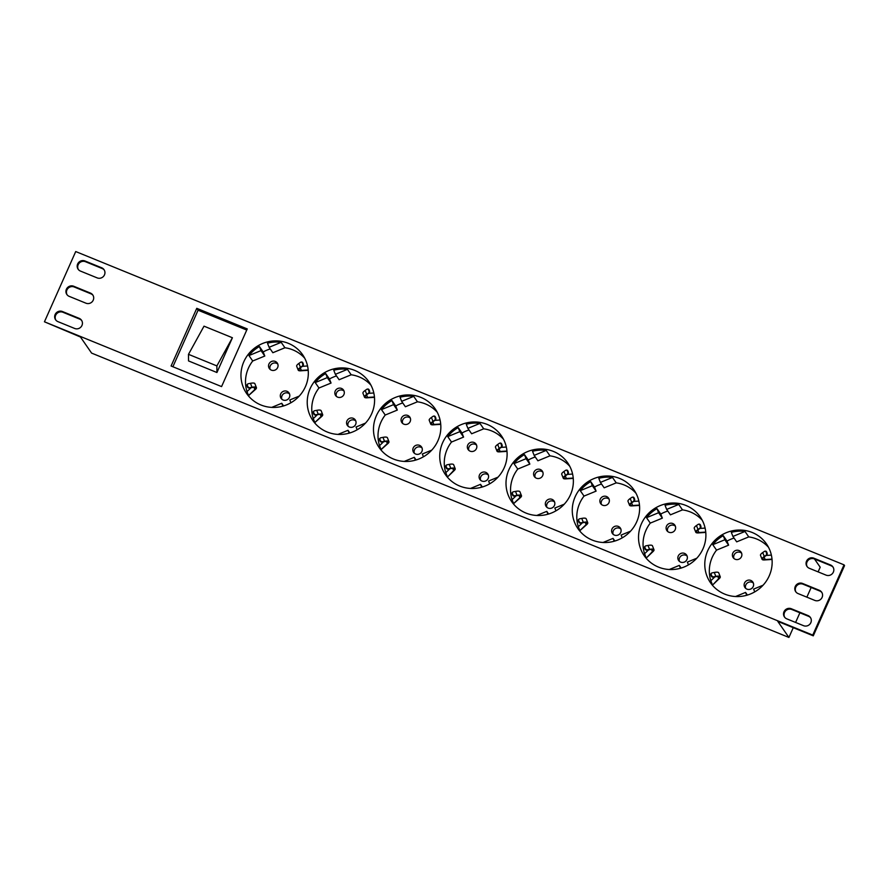 <?xml version="1.0" encoding="UTF-8"?>
<svg xmlns="http://www.w3.org/2000/svg" width="889" height="889" viewBox="0 0 889 889"><rect width="100%" height="100%" fill="white"/><g stroke="black" fill="none" stroke-linecap="round" stroke-linejoin="round"><path stroke-width="1.33" d="M814.502 558.992L820.191 567.204L818.113 571.883M811.157 587.507L806.856 597.164M799.9 612.788L795.599 622.444M793.266 627.678L788.921 637.446L91.6 353.1L80.466 337.02L44.45 321.796L75.721 251.554L844.028 564.848L812.757 635.09L44.45 321.796M246.753 330.052L198.069 310.205L172.888 366.746M232.407 337.742L204.014 326.163L188.49 354.333L188.535 360.923L216.927 372.513L232.407 337.742L216.883 365.912L188.49 354.333M769.229 575.85A34.06 32.882 -34.7 0 0 766.474 543.912A34.06 32.882 -34.7 0 0 719.746 536.267A34.06 32.882 -34.7 0 0 710.467 582.695A34.06 32.882 -34.7 0 0 741.326 596.341A34.06 32.882 -34.7 0 0 769.229 575.85M768.529 547.324A34.06 32.882 -34.7 0 0 748.76 536.9L745.004 531.466A34.06 32.882 -34.7 0 0 731.325 532.355L732.925 536.434L745.004 531.466M734.07 538.078A34.06 32.882 -34.7 0 0 727.013 541.101L723.257 535.667A34.06 32.882 -34.7 0 0 712.789 544.701L724.857 539.745L723.257 535.667M727.013 541.101L728.613 545.168L716.545 550.124L712.789 544.701M716.545 550.124A34.06 32.882 -34.7 0 0 710.833 580.75L712.389 584.706A34.06 32.882 -34.7 0 0 712.945 585.818M713.311 584.329L718.656 578.65A8.734 2.223 158.5 0 0 719.445 577.083A8.734 2.223 158.5 0 0 715.423 576.739L713.211 577.172A1.745 1.367 -130.8 0 1 711.178 575.872L711.589 575.516A1.745 1.367 49.2 0 0 713.623 576.817L715.834 576.383A9.612 2.445 -21.5 0 1 720.257 576.772A9.612 2.445 -21.5 0 1 719.39 578.483L713.311 584.329M748.76 536.9L736.681 541.857L732.925 536.434M741.47 556.681A4.801 4.634 -34.7 0 0 734.492 551.102A4.801 4.634 -34.7 0 0 737.537 559.57A4.801 4.634 -34.7 0 0 741.47 556.681M753.216 586.551A4.801 4.634 -34.7 0 0 746.238 580.973A4.801 4.634 -34.7 0 0 749.283 589.44A4.801 4.634 -34.7 0 0 753.216 586.551M702.977 548.824A34.06 32.882 -34.7 0 0 700.21 516.887A34.06 32.882 -34.7 0 0 653.493 509.241A34.06 32.882 -34.7 0 0 644.203 555.669A34.06 32.882 -34.7 0 0 675.062 569.327A34.06 32.882 -34.7 0 0 702.977 548.824M702.277 520.309A34.06 32.882 -34.7 0 0 682.496 509.875L678.74 504.452A34.06 32.882 -34.7 0 0 665.061 505.341L666.661 509.408L678.74 504.452M667.806 511.053A34.06 32.882 -34.7 0 0 660.76 514.075L657.004 508.652A34.06 32.882 -34.7 0 0 646.525 517.687L658.605 512.72L657.004 508.652M660.76 514.075L662.361 518.143L650.281 523.11L646.525 517.687M650.281 523.11A34.06 32.882 -34.7 0 0 644.569 553.725L646.125 557.681A34.06 32.882 -34.7 0 0 646.681 558.803M647.048 557.303L652.393 551.625A8.734 2.223 158.5 0 0 653.182 550.069A8.734 2.223 158.5 0 0 649.159 549.713L646.948 550.147A1.745 1.367 -130.8 0 1 644.914 548.857L645.325 548.502A1.745 1.367 49.2 0 0 647.359 549.791L649.57 549.369A9.612 2.445 -21.5 0 1 653.993 549.746A9.612 2.445 -21.5 0 1 653.126 551.469L647.048 557.303M682.496 509.875L670.428 514.831L666.661 509.408M675.207 529.655A4.801 4.634 -34.7 0 0 668.228 524.077A4.801 4.634 -34.7 0 0 671.273 532.555A4.801 4.634 -34.7 0 0 675.207 529.655M686.953 559.537A4.801 4.634 -34.7 0 0 679.974 553.947A4.801 4.634 -34.7 0 0 683.019 562.426A4.801 4.634 -34.7 0 0 686.953 559.537M636.713 521.81A34.06 32.882 -34.7 0 0 633.946 489.872A34.06 32.882 -34.7 0 0 587.229 482.227A34.06 32.882 -34.7 0 0 577.95 528.655A34.06 32.882 -34.7 0 0 608.809 542.301A34.06 32.882 -34.7 0 0 636.713 521.81M636.013 493.284A34.06 32.882 -34.7 0 0 616.233 482.86L612.477 477.437A34.06 32.882 -34.7 0 0 598.808 478.315L600.408 482.394L612.477 477.437M601.542 484.038A34.06 32.882 -34.7 0 0 594.497 487.061L590.741 481.638A34.06 32.882 -34.7 0 0 580.273 490.661L592.341 485.705L590.741 481.638M594.497 487.061L596.097 491.128L584.029 496.084L580.273 490.661M584.029 496.084A34.06 32.882 -34.7 0 0 578.306 526.71L579.861 530.666A34.06 32.882 -34.7 0 0 580.417 531.778M587.729 522.732L586.184 518.798A9.612 2.445 -21.5 0 0 581.762 518.409L579.55 518.843A1.745 1.367 49.2 0 0 578.761 520.687L579.072 521.476A1.745 1.367 49.2 0 0 581.095 522.776L583.306 522.343A9.612 2.445 -21.5 0 1 587.729 522.732A9.612 2.445 -21.5 0 1 586.873 524.443L579.861 530.666M616.233 482.86L604.164 487.817L600.408 482.394M608.954 502.641A4.801 4.634 -34.7 0 0 601.975 497.062A4.801 4.634 -34.7 0 0 605.009 505.53A4.801 4.634 -34.7 0 0 608.954 502.641M620.689 532.511A4.801 4.634 -34.7 0 0 613.71 526.933A4.801 4.634 -34.7 0 0 616.755 535.4A4.801 4.634 -34.7 0 0 620.689 532.511M570.449 494.784A34.06 32.882 -34.7 0 0 567.693 462.847A34.06 32.882 -34.7 0 0 520.965 455.201A34.06 32.882 -34.7 0 0 511.686 501.629A34.06 32.882 -34.7 0 0 542.546 515.287A34.06 32.882 -34.7 0 0 570.449 494.784M569.749 466.269A34.06 32.882 -34.7 0 0 549.969 455.835L546.213 450.412A34.06 32.882 -34.7 0 0 532.544 451.301L534.145 455.368L546.213 450.412M535.289 457.013A34.06 32.882 -34.7 0 0 528.233 460.035L524.477 454.612A34.06 32.882 -34.7 0 0 514.009 463.647L526.077 458.68L524.477 454.612M528.233 460.035L529.833 464.114L517.765 469.07L514.009 463.647M517.765 469.07A34.06 32.882 -34.7 0 0 512.053 499.685L513.609 503.641A34.06 32.882 -34.7 0 0 514.153 504.763M521.476 495.706L519.932 491.784A9.612 2.445 -21.5 0 0 515.509 491.395L513.297 491.828A1.745 1.367 49.2 0 0 512.497 493.673L512.809 494.462A1.745 1.367 49.2 0 0 514.842 495.751L517.054 495.329A9.612 2.445 -21.5 0 1 521.476 495.706A9.612 2.445 -21.5 0 1 520.61 497.429L513.609 503.641M549.969 455.835L537.901 460.791L534.145 455.368M542.69 475.615A4.801 4.634 -34.7 0 0 535.711 470.037A4.801 4.634 -34.7 0 0 538.756 478.515A4.801 4.634 -34.7 0 0 542.69 475.615M554.436 505.497A4.801 4.634 -34.7 0 0 547.457 499.907A4.801 4.634 -34.7 0 0 550.491 508.386A4.801 4.634 -34.7 0 0 554.436 505.497M504.196 467.77A34.06 32.882 -34.7 0 0 501.429 435.832A34.06 32.882 -34.7 0 0 454.701 428.187A34.06 32.882 -34.7 0 0 445.422 474.615A34.06 32.882 -34.7 0 0 476.282 488.261A34.06 32.882 -34.7 0 0 504.196 467.77M503.496 439.244A34.06 32.882 -34.7 0 0 483.716 428.82L479.96 423.397A34.06 32.882 -34.7 0 0 466.281 424.275L467.881 428.354L479.96 423.397M469.025 429.998A34.06 32.882 -34.7 0 0 461.98 433.021L458.224 427.598A34.06 32.882 -34.7 0 0 447.745 436.621L459.824 431.665L458.224 427.598M461.98 433.021L463.58 437.088L451.501 442.044L447.745 436.621M451.501 442.044A34.06 32.882 -34.7 0 0 445.789 472.67L447.345 476.626A34.06 32.882 -34.7 0 0 447.9 477.749M448.267 476.248L453.612 470.57A8.734 2.223 158.5 0 0 454.401 469.014A8.734 2.223 158.5 0 0 450.379 468.659L448.167 469.092A1.745 1.367 -130.8 0 1 446.134 467.792L446.545 467.436A1.745 1.367 49.2 0 0 448.578 468.736L450.79 468.303A9.612 2.445 -21.5 0 1 455.212 468.692A9.612 2.445 -21.5 0 1 454.346 470.403L448.267 476.248M483.716 428.82L471.637 433.776L467.881 428.354M476.426 448.601A4.801 4.634 -34.7 0 0 469.448 443.022A4.801 4.634 -34.7 0 0 472.492 451.49A4.801 4.634 -34.7 0 0 476.426 448.601M488.172 478.471A4.801 4.634 -34.7 0 0 481.193 472.892A4.801 4.634 -34.7 0 0 484.238 481.36A4.801 4.634 -34.7 0 0 488.172 478.471M437.933 440.744A34.06 32.882 -34.7 0 0 435.166 408.807A34.06 32.882 -34.7 0 0 388.449 401.161A34.06 32.882 -34.7 0 0 379.159 447.589A34.06 32.882 -34.7 0 0 410.018 461.247A34.06 32.882 -34.7 0 0 437.933 440.744M437.232 412.229A34.06 32.882 -34.7 0 0 417.452 401.795L413.696 396.372A34.06 32.882 -34.7 0 0 400.028 397.261L401.628 401.328L413.696 396.372M402.761 402.973A34.06 32.882 -34.7 0 0 395.716 405.995L391.96 400.572A34.06 32.882 -34.7 0 0 381.481 409.607L393.56 404.639L391.96 400.572M395.716 405.995L397.316 410.073L385.237 415.03L381.481 409.607M385.237 415.03A34.06 32.882 -34.7 0 0 379.525 445.645L381.081 449.612A34.06 32.882 -34.7 0 0 381.637 450.723M388.949 441.666L387.404 437.744A9.612 2.445 -21.5 0 0 382.981 437.355L380.77 437.788A1.745 1.367 49.2 0 0 379.981 439.633L380.292 440.422A1.745 1.367 49.2 0 0 382.314 441.711L384.526 441.288A9.612 2.445 -21.5 0 1 388.949 441.666A9.612 2.445 -21.5 0 1 388.082 443.389L381.081 449.612M417.452 401.795L405.384 406.751L401.628 401.328M410.162 421.586A4.801 4.634 -34.7 0 0 403.184 415.996A4.801 4.634 -34.7 0 0 406.229 424.475A4.801 4.634 -34.7 0 0 410.162 421.586M421.908 451.456A4.801 4.634 -34.7 0 0 414.93 445.878A4.801 4.634 -34.7 0 0 417.974 454.346A4.801 4.634 -34.7 0 0 421.908 451.456M371.669 413.729A34.06 32.882 -34.7 0 0 368.913 381.792A34.06 32.882 -34.7 0 0 322.185 374.147A34.06 32.882 -34.7 0 0 312.906 420.575A34.06 32.882 -34.7 0 0 343.765 434.221A34.06 32.882 -34.7 0 0 371.669 413.729M370.969 385.204A34.06 32.882 -34.7 0 0 351.188 374.78L347.432 369.357A34.06 32.882 -34.7 0 0 333.764 370.246L335.364 374.313L347.432 369.357M336.498 375.958A34.06 32.882 -34.7 0 0 329.452 378.981L325.696 373.558A34.06 32.882 -34.7 0 0 315.228 382.581L327.296 377.625L325.696 373.558M329.452 378.981L331.052 383.048L318.984 388.004L315.228 382.581M318.984 388.004A34.06 32.882 -34.7 0 0 313.272 418.63L314.817 422.586A34.06 32.882 -34.7 0 0 315.373 423.709M322.685 414.652L321.14 410.718A9.612 2.445 -21.5 0 0 316.717 410.329L314.517 410.762A1.745 1.367 49.2 0 0 313.717 412.618L314.028 413.396A1.745 1.367 49.2 0 0 316.062 414.696L318.273 414.263A9.612 2.445 -21.5 0 1 322.685 414.652A9.612 2.445 -21.5 0 1 321.829 416.363L314.817 422.586M351.188 374.78L339.12 379.736L335.364 374.313M343.91 394.56A4.801 4.634 -34.7 0 0 336.931 388.982A4.801 4.634 -34.7 0 0 339.976 397.45A4.801 4.634 -34.7 0 0 343.91 394.56M355.644 424.431A4.801 4.634 -34.7 0 0 348.666 418.852A4.801 4.634 -34.7 0 0 351.711 427.32A4.801 4.634 -34.7 0 0 355.644 424.431M305.405 386.704A34.06 32.882 -34.7 0 0 302.649 354.767A34.06 32.882 -34.7 0 0 255.921 347.121A34.06 32.882 -34.7 0 0 246.642 393.549A34.06 32.882 -34.7 0 0 277.501 407.206A34.06 32.882 -34.7 0 0 305.405 386.704M304.705 358.189A34.06 32.882 -34.7 0 0 284.936 347.755L281.18 342.332A34.06 32.882 -34.7 0 0 267.5 343.221L269.1 347.288L281.18 342.332M270.245 348.944A34.06 32.882 -34.7 0 0 263.188 351.955L259.432 346.532A34.06 32.882 -34.7 0 0 248.964 355.567L261.033 350.599L259.432 346.532M263.188 351.955L264.789 356.033L252.72 360.99L248.964 355.567M252.72 360.99A34.06 32.882 -34.7 0 0 247.009 391.604M251.076 387.704L246.998 391.616L248.564 395.572A34.06 32.882 -34.7 0 0 249.12 396.683M256.432 387.626L254.887 383.704A9.612 2.445 -21.5 0 0 250.465 383.315L248.253 383.748A1.745 1.367 49.2 0 0 247.453 385.593L247.764 386.382A1.745 1.367 49.2 0 0 249.798 387.682L252.009 387.248A9.612 2.445 -21.5 0 1 256.432 387.626A9.612 2.445 -21.5 0 1 255.565 389.349L248.564 395.572M284.936 347.755L272.856 352.722L269.1 347.288M277.646 367.546A4.801 4.634 -34.7 0 0 270.667 361.956A4.801 4.634 -34.7 0 0 273.712 370.435A4.801 4.634 -34.7 0 0 277.646 367.546M289.392 397.416A4.801 4.634 -34.7 0 0 282.413 391.838A4.801 4.634 -34.7 0 0 285.458 400.306A4.801 4.634 -34.7 0 0 289.392 397.416M55.874 320.129A5.59 5.401 145.3 0 1 62.963 312.272L79.677 319.095A5.59 5.401 145.3 0 1 81.755 320.607M67.131 294.848A5.59 5.401 145.3 0 1 74.22 286.991L90.934 293.815A5.59 5.401 145.3 0 1 93.012 295.326M78.388 269.567A5.59 5.401 145.3 0 1 85.477 261.71L102.191 268.534A5.59 5.401 145.3 0 1 104.269 270.045M812.757 635.09L813.279 635.835L844.55 565.593L844.028 564.848M788.921 637.446L777.775 621.367L813.279 635.835M807.245 566.782A5.59 5.401 145.3 0 1 814.335 558.925L831.059 565.748A5.59 5.401 145.3 0 1 833.126 567.26M795.988 592.063A5.59 5.401 145.3 0 1 803.078 584.206L819.802 591.029A5.59 5.401 145.3 0 1 821.869 592.541M784.731 617.344A5.59 5.401 145.3 0 1 791.821 609.498L808.546 616.31A5.59 5.401 145.3 0 1 810.612 617.822M247.253 328.919L196.769 308.327L171.088 366.012L221.572 386.593L247.253 328.919M830.548 564.993L813.824 558.181A5.59 5.401 -34.7 0 0 806.979 566.415A5.59 5.401 -34.7 0 0 809.323 568.293L826.037 575.116A5.59 5.401 -34.7 0 0 832.893 566.871A5.59 5.401 -34.7 0 0 830.548 564.993L831.059 565.748M819.291 590.285L802.567 583.462A5.59 5.401 -34.7 0 0 795.722 591.696A5.59 5.401 -34.7 0 0 798.066 593.574L814.78 600.397A5.59 5.401 -34.7 0 0 821.636 592.152A5.59 5.401 -34.7 0 0 819.291 590.285L819.802 591.029M808.034 615.566L791.31 608.743A5.59 5.401 -34.7 0 0 784.465 616.988A5.59 5.401 -34.7 0 0 786.809 618.855L803.523 625.678A5.59 5.401 -34.7 0 0 810.379 617.444A5.59 5.401 -34.7 0 0 808.034 615.566L808.546 616.31M57.941 321.64L74.665 328.463A5.59 5.401 -34.7 0 0 81.51 320.229A5.59 5.401 -34.7 0 0 79.165 318.351L62.441 311.528A5.59 5.401 -34.7 0 0 55.596 319.773A5.59 5.401 -34.7 0 0 57.941 321.64M69.198 296.359L85.922 303.182A5.59 5.401 -34.7 0 0 92.767 294.937A5.59 5.401 -34.7 0 0 90.422 293.07L73.698 286.247A5.59 5.401 -34.7 0 0 66.853 294.481A5.59 5.401 -34.7 0 0 69.198 296.359M80.455 271.078L97.179 277.89A5.59 5.401 -34.7 0 0 104.024 269.656A5.59 5.401 -34.7 0 0 101.679 267.778L84.955 260.966A5.59 5.401 -34.7 0 0 78.11 269.2A5.59 5.401 -34.7 0 0 80.455 271.078M277.779 364.057A4.801 4.634 -34.7 0 0 270.123 369.357M289.525 393.927A4.801 4.634 -34.7 0 0 281.869 399.228M264.789 356.033L261.033 350.599M299.226 396.094L289.803 399.961L290.903 402.761M282.869 406.14L281.746 403.273L271.734 407.384M283.58 405.929L281.746 403.273M301.349 362.101A1.745 1.245 83.9 0 1 302.916 363.001L303.227 363.79A1.745 1.245 83.9 0 1 302.76 366.112L301.06 367.279A8.734 2.223 158.5 0 0 299.048 369.824A8.734 2.223 158.5 0 0 301.315 370.413L308.183 369.968M302.471 366.312L307.55 365.979M308.216 370.302L300.726 370.802A9.612 2.445 -21.5 0 1 298.226 370.146L296.682 366.212A9.612 2.445 -21.5 0 1 298.904 363.423L300.604 362.245A1.745 1.245 -96.1 0 1 301.038 362.079L301.649 362.012M298.226 370.146A9.612 2.445 -21.5 0 1 300.449 367.346L302.149 366.179A1.745 1.245 -96.1 0 0 302.616 363.857L303.227 363.79M302.916 363.001L302.616 363.857M302.304 363.068A1.745 1.245 -96.1 0 0 301.038 362.079M248.542 395.549L254.832 389.515A8.734 2.223 158.5 0 0 255.621 387.948A8.734 2.223 158.5 0 0 251.598 387.604L249.387 388.026A1.745 1.367 -130.8 0 1 247.353 386.737L247.764 386.382M247.453 385.593L247.353 386.737M247.042 385.948A1.745 1.367 -130.8 0 1 247.542 384.204M344.043 391.071A4.801 4.634 -34.7 0 0 336.386 396.383M355.789 420.953A4.801 4.634 -34.7 0 0 348.132 426.253M410.307 418.097A4.801 4.634 -34.7 0 0 402.65 423.397M422.053 447.967A4.801 4.634 -34.7 0 0 414.385 453.268M476.56 445.111A4.801 4.634 -34.7 0 0 468.903 450.423M488.305 474.993A4.801 4.634 -34.7 0 0 480.649 480.293M542.823 472.137A4.801 4.634 -34.7 0 0 535.167 477.437M554.569 502.007A4.801 4.634 -34.7 0 0 546.913 507.308M609.087 499.151A4.801 4.634 -34.7 0 0 601.431 504.452M620.833 529.033A4.801 4.634 -34.7 0 0 613.177 534.333M675.351 526.177A4.801 4.634 -34.7 0 0 667.695 531.478M687.086 556.047A4.801 4.634 -34.7 0 0 679.429 561.348M741.604 553.191A4.801 4.634 -34.7 0 0 733.947 558.492M753.35 583.073A4.801 4.634 -34.7 0 0 745.693 588.374M331.052 383.048L327.296 377.625M365.49 423.108L356.067 426.987L357.167 429.776M349.133 433.165L347.999 430.298L337.998 434.41M349.844 432.954L347.999 430.298M397.316 410.073L393.56 404.639M431.754 450.134L422.331 454.001L423.431 456.802M415.385 460.18L414.263 457.313L404.262 461.424M416.108 459.969L414.263 457.313M463.58 437.088L459.824 431.665M498.018 477.149L488.594 481.027L489.683 483.816M481.649 487.205L480.527 484.338L470.525 488.45M482.36 486.994L480.527 484.338M529.833 464.114L526.077 458.68M564.271 504.174L554.847 508.041L555.947 510.831M547.913 514.22L546.779 511.353L536.778 515.464M548.624 514.009L546.779 511.353M596.097 491.128L592.341 485.705M630.534 531.189L621.111 535.067L622.211 537.856M614.177 541.245L613.043 538.378L603.042 542.49M614.888 541.034L613.043 538.378M662.361 518.143L658.605 512.72M696.798 558.214L687.375 562.081L688.464 564.871M680.429 568.26L679.307 565.393L669.306 569.505M681.141 568.049L679.307 565.393M728.613 545.168L724.857 539.745M763.051 585.229L753.628 589.107L754.728 591.896M746.693 595.286L745.571 592.418L735.559 596.519M747.405 595.074L745.571 592.418M367.602 389.126A1.745 1.245 83.9 0 1 369.168 390.027L369.48 390.804A1.745 1.245 83.9 0 1 369.013 393.127L367.324 394.305A8.734 2.223 158.5 0 0 365.301 396.85A8.734 2.223 158.5 0 0 367.579 397.439L374.447 396.983M368.724 393.327L373.813 392.994M374.469 397.327L366.99 397.816A9.612 2.445 -21.5 0 1 364.49 397.172L362.945 393.238A9.612 2.445 -21.5 0 1 365.168 390.438L366.857 389.26A1.745 1.245 -96.1 0 1 367.29 389.104L367.902 389.038M364.49 397.172A9.612 2.445 -21.5 0 1 366.713 394.372L368.402 393.194A1.745 1.245 -96.1 0 0 368.868 390.871L369.48 390.804M369.168 390.027L368.557 390.082L368.868 390.871M368.557 390.082A1.745 1.245 -96.1 0 0 367.29 389.104M313.261 418.63L317.34 414.719M314.806 422.564L321.096 416.53A8.734 2.223 158.5 0 0 321.874 414.974A8.734 2.223 158.5 0 0 317.862 414.618L315.651 415.052A1.745 1.367 -130.8 0 1 313.617 413.752L314.028 413.396M313.717 412.618L313.617 413.752M313.306 412.963A1.745 1.367 -130.8 0 1 313.806 411.218M433.865 416.141A1.745 1.245 83.9 0 1 435.432 417.041L435.743 417.83A1.745 1.245 83.9 0 1 435.277 420.153L433.576 421.319A8.734 2.223 158.5 0 0 431.565 423.864A8.734 2.223 158.5 0 0 433.843 424.453L440.7 424.009M434.988 420.353L440.066 420.019M440.733 424.342L433.254 424.831A9.612 2.445 -21.5 0 1 430.754 424.186L429.209 420.253A9.612 2.445 -21.5 0 1 431.421 417.463L433.121 416.285A1.745 1.245 -96.1 0 1 433.554 416.119L434.165 416.052M430.754 424.186A9.612 2.445 -21.5 0 1 432.965 421.386L434.665 420.219A1.745 1.245 -96.1 0 0 435.132 417.897L435.743 417.83M435.432 417.041L435.132 417.897M434.821 417.108A1.745 1.245 -96.1 0 0 433.554 416.119M379.525 445.656L383.603 441.744M381.07 449.59L387.348 443.555A8.734 2.223 158.5 0 0 388.137 441.989A8.734 2.223 158.5 0 0 384.115 441.644L381.903 442.066A1.745 1.367 -130.8 0 1 379.881 440.777L380.292 440.422M379.981 439.633L379.881 440.777M379.57 439.988A1.745 1.367 -130.8 0 1 380.07 438.244M500.129 443.167A1.745 1.245 83.9 0 1 501.696 444.067L502.007 444.844A1.745 1.245 83.9 0 1 501.54 447.167L499.84 448.345A8.734 2.223 158.5 0 0 497.829 450.89A8.734 2.223 158.5 0 0 500.096 451.479L506.963 451.023M501.252 447.367L506.33 447.034M506.997 451.368L499.518 451.856A9.612 2.445 -21.5 0 1 497.018 451.201L495.462 447.278A9.612 2.445 -21.5 0 1 497.684 444.478L499.385 443.3A1.745 1.245 -96.1 0 1 499.818 443.144L500.429 443.078M497.018 451.201A9.612 2.445 -21.5 0 1 499.229 448.412L500.929 447.234A1.745 1.245 -96.1 0 0 501.396 444.911L502.007 444.844M501.696 444.067L501.085 444.122L501.396 444.911M501.085 444.122A1.745 1.245 -96.1 0 0 499.818 443.144M445.778 472.67L449.856 468.759M446.545 467.436L446.245 466.647A1.745 1.367 49.2 0 1 447.034 464.803L449.245 464.369A9.612 2.445 -21.5 0 1 453.668 464.758L455.212 468.692M446.245 466.647L446.134 467.792M445.834 467.003A1.745 1.367 -130.8 0 1 446.322 465.258M566.382 470.181A1.745 1.245 83.9 0 1 567.96 471.081L568.26 471.87A1.745 1.245 83.9 0 1 567.793 474.193L566.104 475.359A8.734 2.223 158.5 0 0 564.082 477.904A8.734 2.223 158.5 0 0 566.36 478.493L573.227 478.049M567.504 474.393L572.594 474.059M573.261 478.382L565.771 478.871A9.612 2.445 -21.5 0 1 563.27 478.226L561.726 474.293A9.612 2.445 -21.5 0 1 563.948 471.492L565.637 470.325A1.745 1.245 -96.1 0 1 566.071 470.159L566.682 470.092M563.27 478.226A9.612 2.445 -21.5 0 1 565.493 475.426L567.182 474.259A1.745 1.245 -96.1 0 0 567.649 471.937L568.26 471.87M567.96 471.081L567.649 471.937M567.349 471.148A1.745 1.245 -96.1 0 0 566.071 470.159M512.042 499.696L516.12 495.784M513.586 503.63L519.876 497.584A8.734 2.223 158.5 0 0 520.654 496.029A8.734 2.223 158.5 0 0 516.642 495.673L514.431 496.106A1.745 1.367 -130.8 0 1 512.397 494.817L512.809 494.462M512.497 493.673L512.397 494.817M512.086 494.028A1.745 1.367 -130.8 0 1 512.586 492.273M632.646 497.195A1.745 1.245 83.9 0 1 634.213 498.107L634.524 498.885A1.745 1.245 83.9 0 1 634.057 501.207L632.357 502.385A8.734 2.223 158.5 0 0 630.345 504.93A8.734 2.223 158.5 0 0 632.624 505.519L639.491 505.063M633.768 501.407L638.858 501.074M639.513 505.408L632.035 505.897A9.612 2.445 -21.5 0 1 629.534 505.241L627.99 501.318A9.612 2.445 -21.5 0 1 630.201 498.518L631.901 497.34A1.745 1.245 -96.1 0 1 632.335 497.184L632.946 497.118M629.534 505.241A9.612 2.445 -21.5 0 1 631.746 502.452L633.446 501.274A1.745 1.245 -96.1 0 0 633.913 498.951L634.524 498.885M634.213 498.107L633.601 498.162L633.913 498.951M633.601 498.162A1.745 1.245 -96.1 0 0 632.335 497.184M578.306 526.71L582.384 522.799M579.85 530.644L586.14 524.61A8.734 2.223 158.5 0 0 586.918 523.054A8.734 2.223 158.5 0 0 582.895 522.699L580.684 523.132A1.745 1.367 -130.8 0 1 578.661 521.832L579.072 521.476M578.761 520.687L578.661 521.832M578.35 521.043A1.745 1.367 -130.8 0 1 578.85 519.298M698.91 524.221A1.745 1.245 83.9 0 1 700.476 525.121L700.788 525.91A1.745 1.245 83.9 0 1 700.321 528.233L698.621 529.399A8.734 2.223 158.5 0 0 696.609 531.944A8.734 2.223 158.5 0 0 698.876 532.533L705.744 532.089M700.032 528.433L705.11 528.099M705.777 532.422L698.298 532.911A9.612 2.445 -21.5 0 1 695.798 532.267L694.253 528.333A9.612 2.445 -21.5 0 1 696.465 525.532L698.165 524.366A1.745 1.245 -96.1 0 1 698.598 524.199L699.21 524.132M695.798 532.267A9.612 2.445 -21.5 0 1 698.009 529.466L699.71 528.299A1.745 1.245 -96.1 0 0 700.176 525.977L700.788 525.91M700.476 525.121L700.176 525.977M699.865 525.188A1.745 1.245 -96.1 0 0 698.598 524.199M644.569 553.736L648.637 549.824M645.325 548.502L645.025 547.713A1.745 1.367 49.2 0 1 645.814 545.868L648.025 545.435A9.612 2.445 -21.5 0 1 652.448 545.824L653.993 549.746M645.025 547.713L644.914 548.857M644.614 548.068A1.745 1.367 -130.8 0 1 645.114 546.313M765.173 551.236A1.745 1.245 83.9 0 1 766.74 552.136L767.051 552.925A1.745 1.245 83.9 0 1 766.585 555.247L764.884 556.425A8.734 2.223 158.5 0 0 762.873 558.97A8.734 2.223 158.5 0 0 765.14 559.559L772.008 559.103M766.296 555.447L771.374 555.114M772.041 559.448L764.551 559.937A9.612 2.445 -21.5 0 1 762.051 559.281L760.506 555.358A9.612 2.445 -21.5 0 1 762.729 552.558L764.429 551.38A1.745 1.245 -96.1 0 1 764.862 551.213L765.473 551.158M762.051 559.281A9.612 2.445 -21.5 0 1 764.273 556.492L765.974 555.314A1.745 1.245 -96.1 0 0 766.44 552.991L767.051 552.925M766.74 552.136L766.44 552.991M766.129 552.202A1.745 1.245 -96.1 0 0 764.862 551.213M710.822 580.75L714.9 576.839M711.589 575.516L711.278 574.727A1.745 1.367 49.2 0 1 712.078 572.883L714.289 572.449A9.612 2.445 -21.5 0 1 718.712 572.838L720.257 576.772M711.278 574.727L711.178 575.872M710.867 575.083A1.745 1.367 -130.8 0 1 711.367 573.338M198.069 310.205L196.769 308.327M216.883 365.912L216.927 372.513M85.477 261.71L84.955 260.966M102.191 268.534L101.679 267.778M74.22 286.991L73.698 286.247M90.934 293.815L90.422 293.07M62.963 312.272L62.441 311.528M79.677 319.095L79.165 318.351M791.821 609.498L791.31 608.743M803.078 584.206L802.567 583.462M814.335 558.925L813.824 558.181M300.304 367.846L301.315 370.413M302.76 366.112L302.149 366.179M298.904 363.423L300.449 367.346M253.976 387.337L254.832 389.515M250.465 383.315L252.009 387.248M366.568 394.872L367.579 397.439M369.013 393.127L368.402 393.194M365.168 390.438L366.713 394.372M320.24 414.363L321.096 416.53M316.717 410.329L318.273 414.263M432.832 421.886L433.843 424.453M435.277 420.153L434.665 420.219M431.421 417.463L432.965 421.386M386.504 441.377L387.348 443.555M382.981 437.355L384.526 441.288M499.085 448.901L500.096 451.479M501.54 447.167L500.929 447.234M497.684 444.478L499.229 448.412M452.757 468.403L453.612 470.57M449.245 464.369L450.79 468.303M565.348 475.926L566.36 478.493M567.793 474.193L567.182 474.259M563.948 471.492L565.493 475.426M519.02 495.417L519.876 497.584M515.509 491.395L517.054 495.329M631.612 502.941L632.624 505.519M634.057 501.207L633.446 501.274M630.201 498.518L631.746 502.452M585.284 522.443L586.14 524.61M581.762 518.409L583.306 522.343M697.865 529.966L698.876 532.533M700.321 528.233L699.71 528.299M696.465 525.532L698.009 529.466M651.548 549.458L652.393 551.625M648.025 545.435L649.57 549.369M764.129 556.981L765.14 559.559M766.585 555.247L765.974 555.314M762.729 552.558L764.273 556.492M717.801 576.483L718.656 578.65M714.289 572.449L715.834 576.383"/></g></svg>
